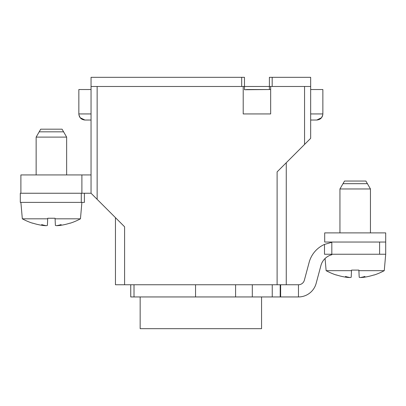 <?xml version="1.0" encoding="UTF-8"?>
<svg xmlns="http://www.w3.org/2000/svg" width="406" height="406" viewBox="0 0 406 406"><rect width="100%" height="100%" fill="white"/><g stroke="black" fill="none" stroke-linecap="round" stroke-linejoin="round"><path stroke-width="0.61" d="M130.747 296.948L130.747 284.748L130.762 296.948L280.637 296.948L280.637 284.748L298.461 284.748A6.1 6.1 0 0 0 304.358 280.226L309.133 262.393A27.451 27.451 0 0 1 324.501 244.407L324.501 254.242L331.824 254.242L331.824 242.042M331.824 254.242L385.7 254.242L385.7 242.042L324.693 242.042L324.693 232.892L385.7 232.892L385.7 242.042M331.824 254.735A15.25 15.25 0 0 0 320.918 265.549L316.142 283.383A18.3 18.3 0 0 1 298.461 296.948L280.637 296.948M280.637 284.748L280.211 284.748L280.211 296.948M298.461 284.748L298.461 296.948M324.501 244.407L331.824 242.311M235.587 296.948L235.587 284.748M140.156 296.948L140.156 328.672L261.555 328.672L261.555 296.948M115.446 217.641L115.446 284.748L124.596 284.748L124.596 226.792L91.045 193.241L20.889 193.241L20.889 174.935L90.233 174.935A13.114 13.114 0 0 0 91.045 174.915M81.286 202.391L81.286 193.241L20.3 193.241L20.3 202.391L84.402 202.391L84.402 193.241L81.895 193.241L81.895 174.935M325.069 258.515L326.13 270.665L351.505 270.665L351.535 270.107L358.863 270.107L358.889 270.665L384.264 270.665L385.7 254.242M384.264 270.665A61.007 61.007 0 0 1 374.027 275.055L373.982 274.943A60.996 60.925 180 0 1 364.025 277.262L361.071 277.542A60.991 38.763 90 0 0 364.958 276.456A60.991 47.086 -90 0 1 360.234 277.542L359.198 277.262L358.889 270.665M363.421 277.344L364.025 277.262M347.186 277.369L347.861 277.445M326.13 270.665A61.007 61.007 0 0 0 336.366 275.055L336.412 274.943A60.996 60.925 180 0 0 346.369 277.262L349.327 277.542A60.991 38.763 -90 0 1 345.435 276.456A60.991 47.086 90 0 0 350.16 277.542L351.195 277.262L351.505 270.665M339.944 188.963L344.521 181.04L365.872 181.04L370.45 188.963L339.944 188.963L339.944 232.892M370.45 188.963L370.45 232.892M342.999 183.679L367.4 183.679M20.889 202.391L22.325 218.814L47.7 218.814L47.73 218.25L55.059 218.25L55.084 218.814L80.459 218.814L81.895 202.391M80.459 218.814A61.007 61.007 0 0 1 70.223 223.204L70.177 223.087A60.996 60.925 180 0 1 60.22 225.406L57.266 225.69A60.991 38.763 90 0 0 61.154 224.599A60.991 47.086 -90 0 1 56.429 225.69L55.394 225.406L55.084 218.814M59.616 225.487L60.22 225.406M43.381 225.518L44.056 225.589M22.325 218.814A61.007 61.007 0 0 0 32.561 223.204L32.607 223.087A60.996 60.925 180 0 0 42.564 225.406L45.523 225.69A60.991 38.763 -90 0 1 41.63 224.599A60.991 47.086 90 0 0 46.355 225.69L47.39 225.406L47.7 218.814M36.144 137.111L40.717 129.184L62.067 129.184L66.645 137.111L36.144 137.111L36.144 174.935M66.645 137.111L66.645 174.935M39.194 131.823L63.595 131.823M91.045 89.533L78.967 89.533M91.045 114.421L91.045 114.928M91.045 115.451L91.045 115.984M91.045 193.241L91.045 77.328L241.687 77.328L241.692 86.483M244.478 86.483L244.478 89.736L269.391 89.533L269.391 86.483L91.045 86.483M270.66 86.483L269.391 86.483L269.391 77.328L310.666 77.328L310.666 86.483L270.66 86.483L270.66 113.934L243.209 113.934L243.209 86.483M270.66 89.533L269.797 89.533M269.391 89.533L246.442 89.533A427.036 427.036 0 0 1 246.386 89.538M310.666 113.934L322.866 113.934L322.866 89.533L310.666 89.533M272.172 86.483L272.182 77.328M310.666 116.811L310.666 116.365M310.666 115.862L310.666 115.36M310.666 114.873L310.666 114.39M310.666 86.483L310.666 138.334L277.11 171.885L277.11 284.748L286.26 284.748L286.26 162.735M124.596 284.748L277.11 284.748M310.666 120.034L316.766 120.034C320.471 119.674 322.501 117.638 322.866 113.934L322.866 113.934C322.531 117.608 320.501 119.643 316.766 120.034L321.557 117.71L322.795 114.842M245.3 89.65A427.036 427.036 0 0 1 244.656 89.721M78.845 89.533L78.845 113.934C79.175 117.608 81.21 119.643 84.945 120.034L84.945 120.034C81.241 119.674 79.206 117.638 78.845 113.934L91.045 113.934M78.911 114.842L80.155 117.71L84.945 120.034L91.045 120.034M241.682 77.328L244.478 77.328L244.478 89.736M379.6 254.242L379.6 242.042M272.248 284.748L272.248 296.948M252.309 296.948L252.309 284.748M195.55 284.748L195.55 296.948M134.016 296.948L134.016 284.748M97.146 86.483L97.146 199.341M304.561 144.434L304.561 86.483"/></g></svg>
